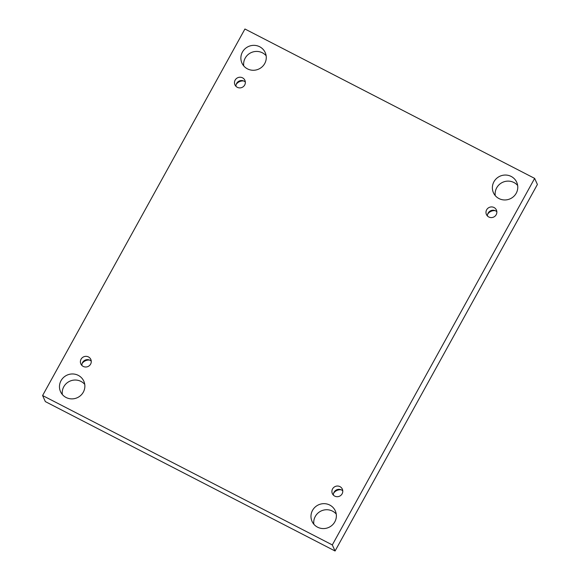 <?xml version="1.0" encoding="UTF-8"?>
<svg xmlns="http://www.w3.org/2000/svg" width="580" height="580" viewBox="0 0 580 580"><rect width="100%" height="100%" fill="white"/><g stroke="black" fill="none" stroke-linecap="round" stroke-linejoin="round"><path stroke-width="0.87" d="M42.601 395.531L244.934 29L534.644 178.393L332.311 544.924L42.601 395.531L45.356 401.607L335.066 551L332.311 544.924M329.774 505.057A12.767 12.398 -24.4 0 0 315.085 507.123A12.767 12.398 -24.4 0 0 312.047 521.391A12.767 12.398 -24.4 0 0 317.564 527.176A12.767 12.398 -24.4 0 0 332.26 525.11A12.767 12.398 -24.4 0 0 335.298 510.842A12.767 12.398 -24.4 0 0 329.774 505.057M511.183 176.443A12.767 12.398 -24.4 0 0 496.487 178.51A12.767 12.398 -24.4 0 0 493.45 192.777A12.767 12.398 -24.4 0 0 498.974 198.563A12.767 12.398 -24.4 0 0 513.663 196.497A12.767 12.398 -24.4 0 0 516.7 182.229A12.767 12.398 -24.4 0 0 511.183 176.443M78.271 375.361A12.767 12.398 -24.4 0 0 63.583 377.428A12.767 12.398 -24.4 0 0 60.545 391.696A12.767 12.398 -24.4 0 0 66.062 397.481A12.767 12.398 -24.4 0 0 80.758 395.415A12.767 12.398 -24.4 0 0 83.795 381.147A12.767 12.398 -24.4 0 0 78.271 375.361M259.673 46.748A12.767 12.398 -24.4 0 0 244.985 48.814A12.767 12.398 -24.4 0 0 241.947 63.082A12.767 12.398 -24.4 0 0 247.464 68.868A12.767 12.398 -24.4 0 0 262.16 66.802A12.767 12.398 -24.4 0 0 265.198 52.533A12.767 12.398 -24.4 0 0 259.673 46.748M242.527 77.822A5.474 5.314 -24.4 0 0 234.929 84.818A5.474 5.314 -24.4 0 0 242.106 87.399A5.474 5.314 -24.4 0 0 242.527 77.822M88.45 356.932A5.474 5.314 -24.4 0 0 80.852 363.928A5.474 5.314 -24.4 0 0 88.029 366.509A5.474 5.314 -24.4 0 0 88.45 356.932M339.952 486.627A5.474 5.314 -24.4 0 0 332.354 493.623A5.474 5.314 -24.4 0 0 339.532 496.204A5.474 5.314 -24.4 0 0 339.952 486.627M494.029 207.517A5.474 5.314 -24.4 0 0 486.432 214.513A5.474 5.314 -24.4 0 0 493.609 217.094A5.474 5.314 -24.4 0 0 494.029 207.517M335.066 551L537.399 184.469L534.644 178.393M313.852 524.233A12.767 12.398 155.6 0 1 321.305 510.9A12.767 12.398 155.6 0 1 336.248 514.076M495.255 195.619A12.767 12.398 155.6 0 1 502.708 182.287A12.767 12.398 155.6 0 1 517.65 185.462M62.35 394.538A12.767 12.398 155.6 0 1 69.803 381.205A12.767 12.398 155.6 0 1 84.745 384.38M243.752 65.924A12.767 12.398 155.6 0 1 251.205 52.592A12.767 12.398 155.6 0 1 266.148 55.767M243.694 80.968A7.902 7.678 -24.4 0 0 236.219 84.361M89.617 360.079A7.902 7.678 -24.4 0 0 82.142 363.471M341.12 489.774A7.902 7.678 -24.4 0 0 333.645 493.167M495.197 210.663A7.902 7.678 -24.4 0 0 487.722 214.056M496.842 211.78A5.474 5.314 -24.4 0 0 487.475 216.028M342.765 490.89A5.474 5.314 -24.4 0 0 333.399 495.139M91.263 361.195A5.474 5.314 -24.4 0 0 81.896 365.443M245.34 82.084A5.474 5.314 -24.4 0 0 235.973 86.333"/></g></svg>

